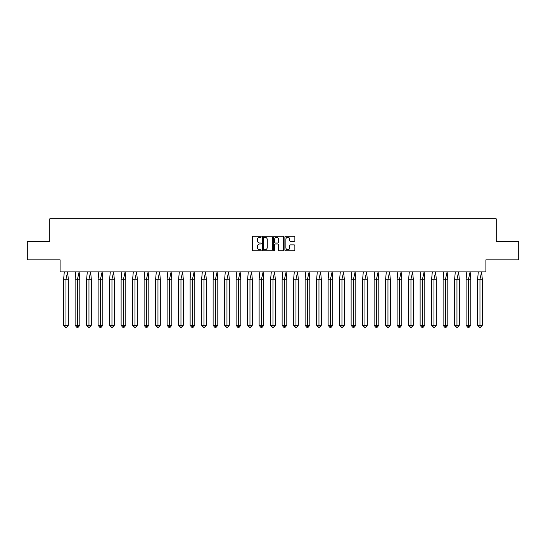 <?xml version="1.0" encoding="UTF-8"?>
<svg xmlns="http://www.w3.org/2000/svg" width="546" height="546" viewBox="0 0 546 546"><rect width="100%" height="100%" fill="white"/><g stroke="black" fill="none" stroke-linecap="round" stroke-linejoin="round"><path stroke-width="0.82" d="M261.206 236.787A0.505 0.505 0 0 0 260.701 236.275L253.01 236.275A0.723 0.723 0 0 0 252.286 236.998L252.286 250.027A0.723 0.723 0 0 0 253.01 250.75L260.701 250.75A0.505 0.505 0 0 0 261.206 250.245A0.505 0.505 0 0 0 260.701 249.734L259.705 249.734A2.314 2.314 0 0 1 257.391 247.42L257.391 246.335A2.314 2.314 0 0 1 259.705 244.021L260.701 244.021A0.505 0.505 0 0 0 261.206 243.516A0.505 0.505 0 0 0 260.701 243.004L259.705 243.004A2.314 2.314 0 0 1 257.391 240.69L257.391 239.605A2.314 2.314 0 0 1 259.705 237.292L260.701 237.292A0.505 0.505 0 0 0 261.206 236.787M27.3 241.448L27.3 259.876L60.101 259.876L60.101 271.894L485.899 271.894L485.899 259.876L518.7 259.876L518.7 241.448L496.218 241.448L496.218 218.816L49.782 218.816L49.782 241.448L27.3 241.448M294.144 241.38A0.723 0.723 0 0 0 294.867 240.656L294.867 236.998A0.723 0.723 0 0 0 294.144 236.275L285.606 236.275A0.723 0.723 0 0 0 284.882 236.998L284.882 250.027A0.723 0.723 0 0 0 285.606 250.75L294.144 250.75A0.723 0.723 0 0 0 294.867 250.027L294.867 245.611A0.723 0.723 0 0 0 294.144 244.888L290.492 244.888A0.723 0.723 0 0 0 289.769 245.611L289.769 247.802A1.938 1.938 0 0 1 287.831 249.734A1.938 1.938 0 0 1 285.899 247.802L285.899 239.223A1.938 1.938 0 0 1 287.831 237.292A1.938 1.938 0 0 1 289.769 239.223L289.769 240.656A0.723 0.723 0 0 0 290.492 241.38L294.144 241.38M272.365 236.998A0.723 0.723 0 0 0 271.642 236.275L263.104 236.275A0.723 0.723 0 0 0 262.38 236.998L262.38 250.027A0.723 0.723 0 0 0 263.104 250.75L271.642 250.75A0.723 0.723 0 0 0 272.365 250.027L272.365 236.998M274.358 236.275L282.896 236.275A0.723 0.723 0 0 1 283.62 236.998L283.62 250.027A0.723 0.723 0 0 1 282.896 250.75L279.238 250.75A0.723 0.723 0 0 1 278.515 250.027L278.515 244.745A0.723 0.723 0 0 0 277.791 244.021L275.368 244.021A0.723 0.723 0 0 0 274.645 244.745L274.645 250.245A0.505 0.505 0 0 1 274.14 250.75A0.505 0.505 0 0 1 273.635 250.245L273.635 236.998A0.723 0.723 0 0 1 274.358 236.275M263.902 237.292A0.505 0.505 0 0 0 263.397 237.797L263.397 249.229A0.505 0.505 0 0 0 263.902 249.734L264.953 249.734A2.314 2.314 0 0 0 267.267 247.42L267.267 239.605A2.314 2.314 0 0 0 264.953 237.292L263.902 237.292M278.515 239.264A1.938 1.938 0 0 0 276.583 237.326A1.938 1.938 0 0 0 274.645 239.264L274.645 242.281A0.723 0.723 0 0 0 275.368 243.004L277.791 243.004A0.723 0.723 0 0 0 278.515 242.281L278.515 239.264M66.748 327.184L65.964 327.184L65.964 325.266L68.311 325.266L66.748 327.184L65.186 327.184L63.616 325.266L63.616 279.265L65.964 279.265L67.622 271.894L64.305 271.894L63.616 279.265L63.616 325.266L65.964 325.266L65.964 279.265L68.311 279.265L67.622 271.894M68.311 325.266L68.311 279.265M78.249 327.184L77.464 327.184L77.464 325.266L79.812 325.266L78.249 327.184L76.686 327.184L75.116 325.266L75.116 279.265L77.464 279.265L79.122 271.894L75.805 271.894L75.116 279.265L75.116 325.266L77.464 325.266L77.464 279.265L79.812 279.265L79.122 271.894M89.749 327.184L88.964 327.184L88.964 325.266L91.312 325.266L89.749 327.184L88.186 327.184L86.616 325.266L86.616 279.265L88.964 279.265L90.622 271.894L87.305 271.894L86.616 279.265L86.616 325.266L88.964 325.266L88.964 279.265L91.312 279.265L90.622 271.894M101.249 327.184L100.464 327.184L100.464 325.266L102.812 325.266L101.249 327.184L99.686 327.184L98.116 325.266L98.116 279.265L100.464 279.265L102.122 271.894L98.806 271.894L98.116 279.265L98.116 325.266L100.464 325.266L100.464 279.265L102.812 279.265L102.122 271.894M112.749 327.184L111.964 327.184L111.964 325.266L114.312 325.266L112.749 327.184L111.179 327.184L109.616 325.266L109.616 279.265L111.964 279.265L113.623 271.894L110.306 271.894L109.616 279.265L109.616 325.266L111.964 325.266L111.964 279.265L114.312 279.265L113.623 271.894M124.249 327.184L123.464 327.184L123.464 325.266L125.812 325.266L124.249 327.184L122.679 327.184L121.116 325.266L121.116 279.265L123.464 279.265L125.123 271.894L121.806 271.894L121.116 279.265L121.116 325.266L123.464 325.266L123.464 279.265L125.812 279.265L125.123 271.894M79.812 325.266L79.812 279.265M91.312 325.266L91.312 279.265M102.812 325.266L102.812 279.265M114.312 325.266L114.312 279.265M125.812 325.266L125.812 279.265M135.749 327.184L134.964 327.184L134.964 325.266L137.312 325.266L135.749 327.184L134.179 327.184L132.617 325.266L132.617 279.265L134.964 279.265L136.623 271.894L133.306 271.894L132.617 279.265L132.617 325.266L134.964 325.266L134.964 279.265L137.312 279.265L136.623 271.894M137.312 325.266L137.312 279.265M147.249 327.184L146.464 327.184L146.464 325.266L148.812 325.266L147.249 327.184L145.68 327.184L144.117 325.266L144.117 279.265L146.464 279.265L148.123 271.894L144.806 271.894L144.117 279.265L144.117 325.266L146.464 325.266L146.464 279.265L148.812 279.265L148.123 271.894M148.812 325.266L148.812 279.265M158.743 327.184L157.965 327.184L157.965 325.266L160.312 325.266L158.743 327.184L157.18 327.184L155.617 325.266L155.617 279.265L157.965 279.265L159.623 271.894L156.306 271.894L155.617 279.265L155.617 325.266L157.965 325.266L157.965 279.265L160.312 279.265L159.623 271.894M160.312 325.266L160.312 279.265M170.243 327.184L169.465 327.184L169.465 325.266L171.813 325.266L170.243 327.184L168.68 327.184L167.117 325.266L167.117 279.265L169.465 279.265L171.123 271.894L167.806 271.894L167.117 279.265L167.117 325.266L169.465 325.266L169.465 279.265L171.813 279.265L171.123 271.894M171.813 325.266L171.813 279.265M181.743 327.184L180.965 327.184L180.965 325.266L183.313 325.266L181.743 327.184L180.18 327.184L178.617 325.266L178.617 279.265L180.965 279.265L182.623 271.894L179.306 271.894L178.617 279.265L178.617 325.266L180.965 325.266L180.965 279.265L183.313 279.265L182.623 271.894M183.313 325.266L183.313 279.265M193.243 327.184L192.465 327.184L192.465 325.266L194.813 325.266L193.243 327.184L191.68 327.184L190.117 325.266L190.117 279.265L192.465 279.265L194.123 271.894L190.807 271.894L190.117 279.265L190.117 325.266L192.465 325.266L192.465 279.265L194.813 279.265L194.123 271.894M194.813 325.266L194.813 279.265M204.743 327.184L203.965 327.184L203.965 325.266L206.306 325.266L204.743 327.184L203.18 327.184L201.617 325.266L201.617 279.265L203.965 279.265L205.624 271.894L202.307 271.894L201.617 279.265L201.617 325.266L203.965 325.266L203.965 279.265L206.306 279.265L205.624 271.894M206.306 325.266L206.306 279.265M216.243 327.184L215.465 327.184L215.465 325.266L217.806 325.266L216.243 327.184L214.68 327.184L213.117 325.266L213.117 279.265L215.465 279.265L217.124 271.894L213.807 271.894L213.117 279.265L213.117 325.266L215.465 325.266L215.465 279.265L217.806 279.265L217.124 271.894M217.806 325.266L217.806 279.265M227.743 327.184L226.965 327.184L226.965 325.266L229.306 325.266L227.743 327.184L226.18 327.184L224.618 325.266L224.618 279.265L226.965 279.265L228.624 271.894L225.307 271.894L224.618 279.265L224.618 325.266L226.965 325.266L226.965 279.265L229.306 279.265L228.624 271.894M229.306 325.266L229.306 279.265M239.244 327.184L238.465 327.184L238.465 325.266L240.806 325.266L239.244 327.184L237.681 327.184L236.118 325.266L236.118 279.265L238.465 279.265L240.124 271.894L236.807 271.894L236.118 279.265L236.118 325.266L238.465 325.266L238.465 279.265L240.806 279.265L240.124 271.894M240.806 325.266L240.806 279.265M250.744 327.184L249.966 327.184L249.966 325.266L252.307 325.266L250.744 327.184L249.181 327.184L247.618 325.266L247.618 279.265L249.966 279.265L251.624 271.894L248.307 271.894L247.618 279.265L247.618 325.266L249.966 325.266L249.966 279.265L252.307 279.265L251.624 271.894M252.307 325.266L252.307 279.265M262.244 327.184L261.466 327.184L261.466 325.266L263.807 325.266L262.244 327.184L260.681 327.184L259.118 325.266L259.118 279.265L261.466 279.265L263.124 271.894L259.807 271.894L259.118 279.265L259.118 325.266L261.466 325.266L261.466 279.265L263.807 279.265L263.124 271.894M263.807 325.266L263.807 279.265M273.744 327.184L272.966 327.184L272.966 325.266L275.307 325.266L273.744 327.184L272.181 327.184L270.618 325.266L270.618 279.265L272.966 279.265L274.624 271.894L271.307 271.894L270.618 279.265L270.618 325.266L272.966 325.266L272.966 279.265L275.307 279.265L274.624 271.894M275.307 325.266L275.307 279.265M285.244 327.184L284.466 327.184L284.466 325.266L286.807 325.266L285.244 327.184L283.681 327.184L282.118 325.266L282.118 279.265L284.466 279.265L286.124 271.894L282.808 271.894L282.118 279.265L282.118 325.266L284.466 325.266L284.466 279.265L286.807 279.265L286.124 271.894M286.807 325.266L286.807 279.265M296.744 327.184L295.966 327.184L295.966 325.266L298.307 325.266L296.744 327.184L295.181 327.184L293.618 325.266L293.618 279.265L295.966 279.265L297.625 271.894L294.308 271.894L293.618 279.265L293.618 325.266L295.966 325.266L295.966 279.265L298.307 279.265L297.625 271.894M298.307 325.266L298.307 279.265M308.244 327.184L307.466 327.184L307.466 325.266L309.807 325.266L308.244 327.184L306.681 327.184L305.118 325.266L305.118 279.265L307.466 279.265L309.125 271.894L305.801 271.894L305.118 279.265L305.118 325.266L307.466 325.266L307.466 279.265L309.807 279.265L309.125 271.894M309.807 325.266L309.807 279.265M319.744 327.184L318.96 327.184L318.96 325.266L321.307 325.266L319.744 327.184L318.181 327.184L316.619 325.266L316.619 279.265L318.96 279.265L320.618 271.894L317.301 271.894L316.619 279.265L316.619 325.266L318.96 325.266L318.96 279.265L321.307 279.265L320.618 271.894M321.307 325.266L321.307 279.265M331.245 327.184L330.46 327.184L330.46 325.266L332.807 325.266L331.245 327.184L329.682 327.184L328.119 325.266L328.119 279.265L330.46 279.265L332.118 271.894L328.801 271.894L328.119 279.265L328.119 325.266L330.46 325.266L330.46 279.265L332.807 279.265L332.118 271.894M332.807 325.266L332.807 279.265M342.745 327.184L341.96 327.184L341.96 325.266L344.308 325.266L342.745 327.184L341.182 327.184L339.619 325.266L339.619 279.265L341.96 279.265L343.618 271.894L340.301 271.894L339.619 279.265L339.619 325.266L341.96 325.266L341.96 279.265L344.308 279.265L343.618 271.894M344.308 325.266L344.308 279.265M354.245 327.184L353.46 327.184L353.46 325.266L355.808 325.266L354.245 327.184L352.682 327.184L351.119 325.266L351.119 279.265L353.46 279.265L355.118 271.894L351.801 271.894L351.119 279.265L351.119 325.266L353.46 325.266L353.46 279.265L355.808 279.265L355.118 271.894M355.808 325.266L355.808 279.265M365.745 327.184L364.96 327.184L364.96 325.266L367.308 325.266L365.745 327.184L364.182 327.184L362.619 325.266L362.619 279.265L364.96 279.265L366.619 271.894L363.302 271.894L362.619 279.265L362.619 325.266L364.96 325.266L364.96 279.265L367.308 279.265L366.619 271.894M367.308 325.266L367.308 279.265M377.245 327.184L376.46 327.184L376.46 325.266L378.808 325.266L377.245 327.184L375.682 327.184L374.119 325.266L374.119 279.265L376.46 279.265L378.119 271.894L374.802 271.894L374.119 279.265L374.119 325.266L376.46 325.266L376.46 279.265L378.808 279.265L378.119 271.894M378.808 325.266L378.808 279.265M388.745 327.184L387.96 327.184L387.96 325.266L390.308 325.266L388.745 327.184L387.182 327.184L385.619 325.266L385.619 279.265L387.96 279.265L389.619 271.894L386.302 271.894L385.619 279.265L385.619 325.266L387.96 325.266L387.96 279.265L390.308 279.265L389.619 271.894M390.308 325.266L390.308 279.265M400.245 327.184L399.46 327.184L399.46 325.266L401.808 325.266L400.245 327.184L398.682 327.184L397.119 325.266L397.119 279.265L399.46 279.265L401.119 271.894L397.802 271.894L397.119 279.265L397.119 325.266L399.46 325.266L399.46 279.265L401.808 279.265L401.119 271.894M401.808 325.266L401.808 279.265M411.745 327.184L410.961 327.184L410.961 325.266L413.308 325.266L411.745 327.184L410.183 327.184L408.62 325.266L408.62 279.265L410.961 279.265L412.619 271.894L409.302 271.894L408.62 279.265L408.62 325.266L410.961 325.266L410.961 279.265L413.308 279.265L412.619 271.894M413.308 325.266L413.308 279.265M423.246 327.184L422.461 327.184L422.461 325.266L424.808 325.266L423.246 327.184L421.683 327.184L420.12 325.266L420.12 279.265L422.461 279.265L424.119 271.894L420.802 271.894L420.12 279.265L420.12 325.266L422.461 325.266L422.461 279.265L424.808 279.265L424.119 271.894M424.808 325.266L424.808 279.265M434.746 327.184L433.961 327.184L433.961 325.266L436.309 325.266L434.746 327.184L433.183 327.184L431.613 325.266L431.613 279.265L433.961 279.265L435.619 271.894L432.302 271.894L431.613 279.265L431.613 325.266L433.961 325.266L433.961 279.265L436.309 279.265L435.619 271.894M436.309 325.266L436.309 279.265M446.246 327.184L445.461 327.184L445.461 325.266L447.809 325.266L446.246 327.184L444.683 327.184L443.113 325.266L443.113 279.265L445.461 279.265L447.119 271.894L443.802 271.894L443.113 279.265L443.113 325.266L445.461 325.266L445.461 279.265L447.809 279.265L447.119 271.894M447.809 325.266L447.809 279.265M457.746 327.184L456.961 327.184L456.961 325.266L459.309 325.266L457.746 327.184L456.183 327.184L454.613 325.266L454.613 279.265L456.961 279.265L458.62 271.894L455.303 271.894L454.613 279.265L454.613 325.266L456.961 325.266L456.961 279.265L459.309 279.265L458.62 271.894M459.309 325.266L459.309 279.265M469.246 327.184L468.461 327.184L468.461 325.266L470.809 325.266L469.246 327.184L467.683 327.184L466.113 325.266L466.113 279.265L468.461 279.265L470.12 271.894L466.803 271.894L466.113 279.265L466.113 325.266L468.461 325.266L468.461 279.265L470.809 279.265L470.12 271.894M470.809 325.266L470.809 279.265M480.746 327.184L479.961 327.184L479.961 325.266L482.309 325.266L480.746 327.184L479.176 327.184L477.613 325.266L477.613 279.265L479.961 279.265L481.62 271.894L478.303 271.894L477.613 279.265L477.613 325.266L479.961 325.266L479.961 279.265L482.309 279.265L481.62 271.894M482.309 325.266L482.309 279.265"/></g></svg>
